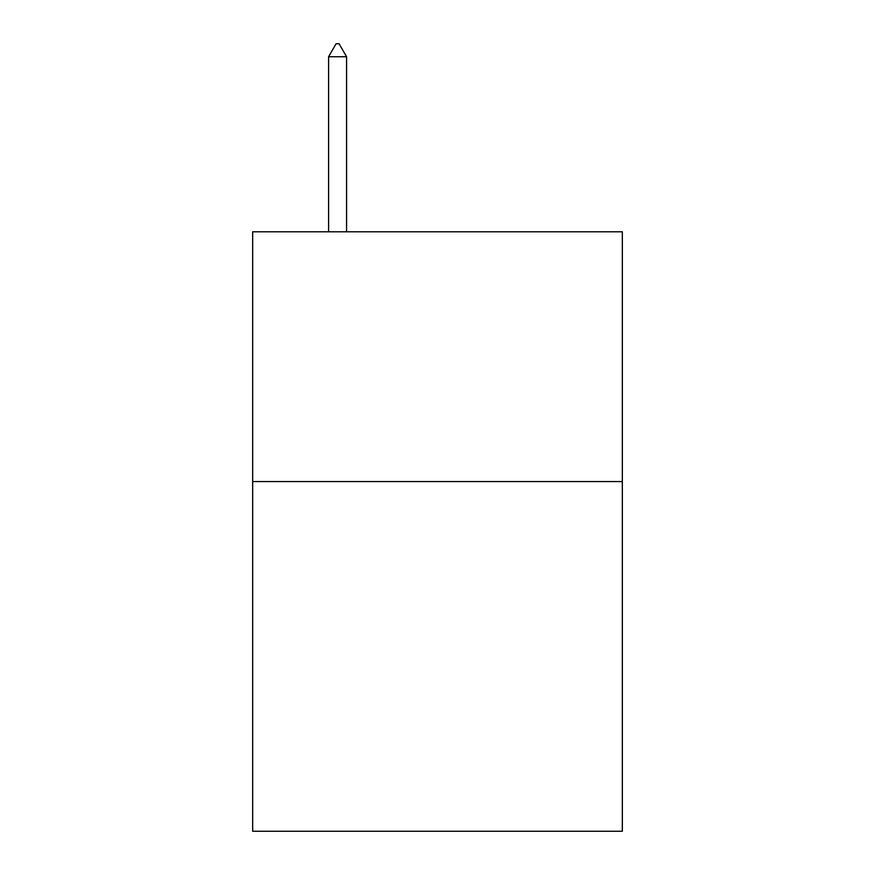<?xml version="1.0" encoding="UTF-8"?>
<svg xmlns="http://www.w3.org/2000/svg" width="875" height="875" viewBox="0 0 875 875"><rect width="100%" height="100%" fill="white"/><g stroke="black" fill="none" stroke-linecap="round" stroke-linejoin="round"><path stroke-width="1.31" d="M622.333 481.556L622.333 831.25L252.667 831.25L252.667 231.787L622.333 231.787L622.333 481.556L252.667 481.556M346.577 56.744L339.084 43.75L336.087 43.75L328.595 56.744L346.577 56.744L346.577 231.787M328.595 56.744L328.595 231.787"/></g></svg>
